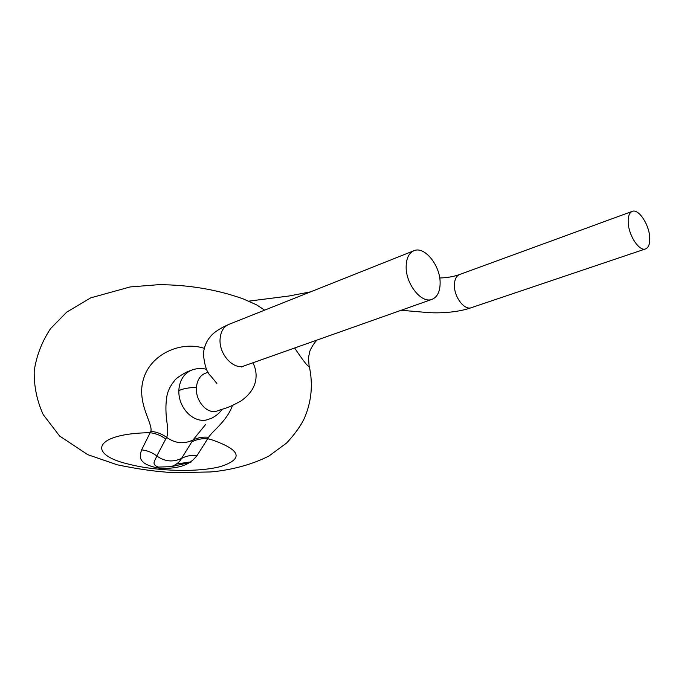 <?xml version="1.0" encoding="UTF-8"?>
<svg xmlns="http://www.w3.org/2000/svg" width="684" height="684" viewBox="0 0 684 684"><rect width="100%" height="100%" fill="white"/><g stroke="black" fill="none" stroke-linecap="round" stroke-linejoin="round"><path stroke-width="1.03" d="M252.909 362.776C255.294 367.488 256.346 372.276 256.047 377.141C255.842 380.005 255.406 390.863 241.084 400.884C226.626 408.972 224.737 408.109 216.913 411.041C207.32 414.589 195.231 400.978 196.419 387.426L196.462 386.947C197.291 379.859 200.275 375.285 205.414 373.233M222.001 409.4C219.863 412.785 216.392 415.735 211.587 418.232L207.218 419.754C193.709 423.61 178.173 408.015 178.866 390.649L179.003 388.452C180.277 378.987 184.748 372.78 192.409 369.839C196.872 368.317 201.609 368.129 206.619 369.283M406.151 266.734C406.305 258.347 408.887 253.02 413.897 250.737C424.49 245.804 440.316 265.443 440.128 282.817C440.077 291.546 437.392 297.044 432.057 299.327C421.66 303.935 405.74 284.185 406.151 266.734M628.245 223.352C627.826 216.751 629.169 212.758 632.264 211.365C638.403 208.577 648.774 223.788 649.672 236.664C650.168 243.427 648.8 247.505 645.585 248.908C639.531 251.609 629.058 236.305 628.245 223.352M174.266 381.005L174.24 381.039C170.453 385.742 168.05 390.538 167.033 395.412C163.322 416.872 170.35 428.971 166.631 437.367L156.79 455.98C155.14 460.828 150.796 464.325 158.295 467.086L171.043 466.676C176.062 464.889 179.559 462.136 181.534 458.425C172.966 462.435 164.724 461.623 156.79 455.98C152.31 452.517 147.24 450.482 141.597 449.875L150.865 431.313C153.105 423.336 136.039 402.483 143.614 378.585C150.745 354.526 180.217 340.598 204.225 348.318M232.474 405.441C226.985 421.105 212.125 431.347 208.611 437.273L197.163 455.407C191.614 454.894 186.407 455.903 181.534 458.425L192.948 440.043L205.439 424.704M309.057 365.41C309.501 368.753 304.696 362.947 294.633 348.002M264.64 310.151L256.628 304.876L243.316 298.934C217.084 289.554 188.895 284.8 158.765 284.672L130.105 286.947L90.715 297.856L66.707 312.135L50.556 328.628C41.955 341.598 36.5 355.689 34.2 370.908C33.935 386.246 36.936 400.807 43.195 414.581L59.619 436.033L87.74 454.655L117.246 464.795C138.313 469.207 157.311 471.832 174.249 472.678L210.39 471.96C225.806 470.703 248.719 466.36 269.009 455.98L286.587 443.052C294.719 434.272 300.601 426.123 304.218 418.608C311.605 401.636 313.246 384.023 309.142 365.76M197.163 455.407C192.332 461.213 185.569 469.002 160.261 468.386C136.543 464.359 139.724 456.014 141.597 449.875M191.717 441.907C196.821 439.29 202.276 438.256 208.098 438.82L212.151 439.906C240.93 450.038 243.786 458.904 220.718 466.514C198.437 472.473 157.405 471.464 129.336 464.316C86.073 454.475 94.101 433.451 149.847 432.698C155.781 433.357 161.108 435.503 165.827 439.145M178.866 390.649C182.927 388.649 188.775 387.58 196.419 387.426M432.057 299.327L244.402 365.795C233.603 370.386 218.7 354.098 220.094 338.862C220.727 331.535 223.634 326.713 228.815 324.404L413.897 250.737M401.149 310.271L427.68 312.537C438.641 313.375 457.562 312.656 471.31 307.68C464.556 310.536 454.347 297.386 454.407 285.69C454.424 279.73 456.151 276.011 459.597 274.523L632.264 211.365M208.611 437.273C203.028 436.691 197.804 437.615 192.948 440.043C183.859 444.318 175.087 443.42 166.631 437.367C161.971 433.93 156.713 431.912 150.865 431.313M228.815 324.404C219.513 328.542 213.314 332.706 210.219 336.887C206.619 340.854 204.328 346.403 203.353 353.534C204.456 365.29 206.893 372.72 210.638 375.841L216.879 383.442M208.218 372.207L205.405 373.216M248.711 301.157L289.101 295.992L310.613 291.854M207.218 419.754L204.482 420.446M192.409 369.839L186.245 372.207C179.276 376.14 175.275 379.081 174.24 381.039M317.025 340.068C312.058 345.061 309.322 352.209 309.604 351.986L308.493 357.792L309.048 365.401M171.043 466.685L189.673 462.555C191.794 462.008 191.409 461.88 188.51 462.187L176.438 464.034M471.31 307.68L645.585 248.908M459.597 274.523C453.56 276.669 446.926 277.824 439.709 277.978M244.402 365.795L241.537 367"/></g></svg>
